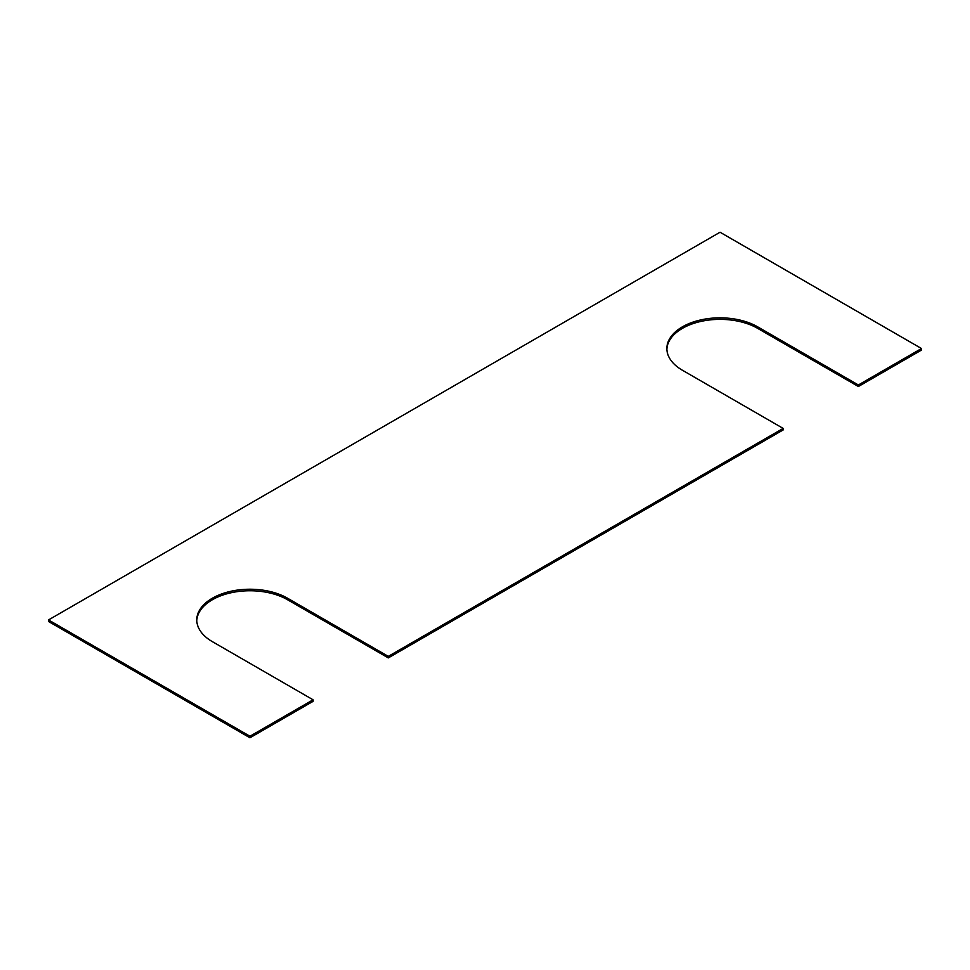 <?xml version="1.0" encoding="UTF-8"?>
<svg xmlns="http://www.w3.org/2000/svg" width="970" height="970" viewBox="0 0 970 970"><rect width="100%" height="100%" fill="white"/><g stroke="black" fill="none" stroke-linecap="round" stroke-linejoin="round"><path stroke-width="1.45" d="M313.092 699.806L212.357 641.643A53.18 30.7 180 0 1 196.777 619.939A53.18 30.7 180 0 1 229.611 591.567A53.18 30.7 180 0 1 287.569 598.223L388.303 656.375L783.166 428.413L682.431 370.249A53.18 30.7 0 0 1 666.851 348.533A53.18 30.7 0 0 1 699.685 320.173A53.18 30.7 0 0 1 757.643 326.829L858.377 384.981L921.5 348.533L720.043 232.23L48.5 619.939L48.5 621.467L249.957 737.77L313.092 701.334L313.092 699.806L249.957 736.242L249.957 737.77M48.5 619.939L249.957 736.242M196.801 620.703A53.18 30.7 180 0 1 230.217 592.949A53.18 30.7 180 0 1 287.569 599.751L388.303 657.903L783.166 429.928L783.166 428.413M388.303 656.375L388.303 657.903M757.643 326.829L757.643 328.357A53.18 30.7 0 0 0 700.304 321.555A53.18 30.7 0 0 0 666.875 349.297M757.643 328.357L858.377 386.509L921.5 350.061L921.5 348.533M858.377 384.981L858.377 386.509M287.569 598.223L287.569 599.751"/></g></svg>
